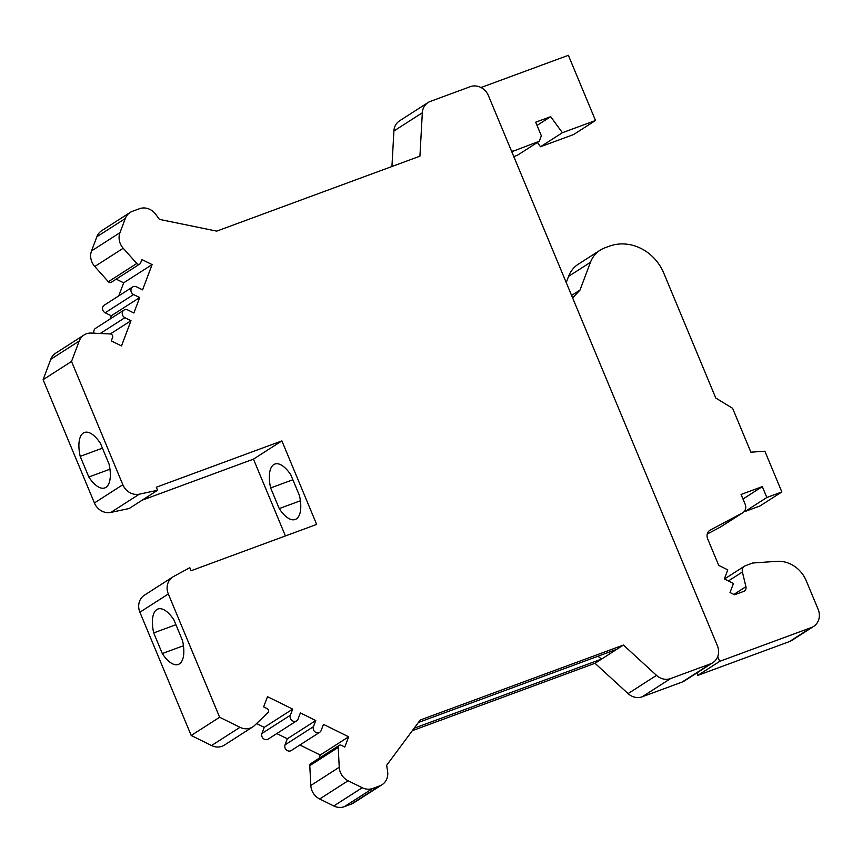 <?xml version="1.0" encoding="UTF-8"?>
<svg xmlns="http://www.w3.org/2000/svg" width="862" height="862" viewBox="0 0 862 862"><rect width="100%" height="100%" fill="white"/><g stroke="black" fill="none" stroke-linecap="round" stroke-linejoin="round"><path stroke-width="1.29" d="M142.079 500.219L253.46 459.134L281.885 440.902L316.656 524.419L191.073 570.741L189.802 567.681L173.585 576.516A14.762 13.253 -122.7 0 0 172.842 576.947L144.417 595.189A14.762 13.253 57.3 0 0 139.892 612.225L168.327 593.983L219.638 717.249L239.981 727.312L211.556 745.544A14.762 13.253 -122.7 0 0 222.04 746.266A14.762 13.253 -122.7 0 0 224.368 745.113L252.792 726.871A14.762 13.253 -122.7 0 1 250.476 728.024A14.762 13.253 -122.7 0 1 239.981 727.312M276.81 733.573L287.337 738.777L315.772 720.535L300.375 712.928L298.069 719.037A4.429 3.976 -122.7 0 1 296.614 720.858L268.19 739.1A4.429 3.976 -122.7 0 1 261.94 733.465L264.246 727.356L256.564 723.563M296.614 720.858A4.429 3.976 -122.7 0 1 290.375 715.234L292.671 709.124L264.246 727.356M219.638 717.249L191.202 735.491L139.892 612.225M162.293 653.547L153.705 632.913A29.523 12.747 -110.2 0 1 157.886 609.035A29.523 12.747 -110.2 0 1 173.93 619.929L182.518 640.574A29.523 12.747 -110.2 0 1 178.326 664.44A29.523 12.747 -110.2 0 1 162.293 653.547L183.444 645.746M414.148 728.218L601.568 659.085L623.431 645.056L656.51 675.366A14.762 13.253 57.3 0 0 670.614 678.566L710.525 663.837A14.762 13.253 57.3 0 0 712.842 662.684A14.762 13.253 57.3 0 0 717.367 645.649L488.431 95.65A14.762 13.253 57.3 0 0 470.275 86.685L430.364 101.404A14.762 13.253 57.3 0 0 428.048 102.556A14.762 13.253 57.3 0 0 422.326 112.782L419.934 156.173L216.728 231.124L159.405 219.379L155.731 214.326A14.762 13.253 57.3 0 0 139.472 208.712L132.468 211.298A14.762 13.253 57.3 0 0 130.151 212.451A14.762 13.253 57.3 0 0 125.292 218.539L119.958 232.697A14.762 13.253 57.3 0 0 123.201 248.256L136.789 263.481A2.511 2.252 57.3 0 0 140.603 262.996L141.896 259.548L152.1 264.591L142.596 289.837L136.508 286.82A4.429 3.976 57.3 0 0 130.97 290.817A4.429 3.976 57.3 0 0 133.599 294.545L105.175 312.777L111.273 315.794L110.056 319.026M712.842 662.684L684.417 680.926A14.762 13.253 -122.7 0 1 682.101 682.079L642.179 696.798A14.762 13.253 -122.7 0 1 628.075 693.598L656.51 675.366M253.46 459.134L285.43 535.938M279.234 508.58L270.646 487.946A29.523 12.747 -110.2 0 1 274.838 464.068A29.523 12.747 -110.2 0 1 290.871 474.973L299.47 495.607A29.523 12.747 -110.2 0 1 295.278 519.474A29.523 12.747 -110.2 0 1 279.234 508.58L300.396 500.779M110.336 333.95L130.992 320.707L121.499 345.942L111.295 340.899L112.588 337.462A2.511 2.252 57.3 0 0 110.282 333.95L91.297 333.077A14.762 13.253 57.3 0 0 86.383 333.82A14.762 13.253 57.3 0 0 84.056 334.973A14.762 13.253 57.3 0 0 79.196 341.05L71.524 361.447L43.1 379.689L94.411 502.955A14.762 13.253 57.3 0 0 110.875 512.405L129.16 508.515L157.584 490.273L156.313 487.224L281.885 440.902M428.048 102.556L399.612 120.799A14.762 13.253 -122.7 0 0 393.902 131.013L391.941 166.495M597.959 656.241L601.568 659.085L595.006 663.287L628.075 693.598M110.875 512.405L139.31 494.174L157.584 490.273M71.524 361.447L122.835 484.713A14.762 13.253 -122.7 0 0 139.31 494.174M88.808 477.009L80.209 456.364A29.523 12.747 -110.2 0 1 84.401 432.498A29.523 12.747 -110.2 0 1 100.445 443.391L109.032 464.036A29.523 12.747 -110.2 0 1 104.841 487.903A29.523 12.747 -110.2 0 1 88.808 477.009L109.959 469.208M43.1 379.689L50.772 359.292L79.196 341.05M290.591 750.867A4.429 3.976 -122.7 0 1 285.042 744.887L313.466 726.644A4.429 3.976 -122.7 0 0 319.716 732.28L291.281 750.511A4.429 3.976 -122.7 0 1 290.591 750.867M319.716 732.28A4.429 3.976 -122.7 0 0 321.17 730.459L323.465 724.349L348.657 736.794L320.222 755.026L318.972 758.377M382.038 784.722L353.603 802.953A14.762 13.253 -122.7 0 1 351.287 804.106L379.711 785.875A14.762 13.253 57.3 0 0 382.038 784.722A14.762 13.253 57.3 0 0 387.598 771.35L386.65 765.294L420.225 720.018L623.431 645.056M379.711 785.875L372.718 788.45A14.762 13.253 -122.7 0 1 362.223 787.739L348.097 780.756A14.762 13.253 -122.7 0 1 339.24 767.255L338.227 747.397A2.511 2.252 -122.7 0 1 341.374 745.318L344.811 747.02L348.657 736.794M372.718 788.45L344.283 806.692A14.762 13.253 -122.7 0 1 333.799 805.97L362.223 787.739M168.327 593.983A14.762 13.253 -122.7 0 1 172.842 576.947M338.227 747.397L309.792 765.639L310.816 785.497A14.762 13.253 -122.7 0 0 319.673 798.988L333.799 805.97M344.283 806.692L351.287 804.106M130.151 212.451L101.716 230.693A14.762 13.253 57.3 0 0 96.856 236.77L91.534 250.928A14.762 13.253 57.3 0 0 94.777 266.498L108.364 281.723A2.511 2.252 57.3 0 0 111.349 282.262L139.773 264.031M292.671 709.124L267.489 696.668L263.643 706.894L267.069 708.596A2.511 2.252 -122.7 0 1 267.92 712.648L254.624 725.427A14.762 13.253 -122.7 0 1 252.792 726.871M94.077 333.195A4.429 3.976 57.3 0 1 95.531 328.347L123.956 310.104A4.429 3.976 57.3 0 1 127.791 309.975L133.89 312.992L139.698 297.552L133.599 294.545M123.956 310.104A4.429 3.976 57.3 0 0 124.893 317.69L100.272 333.486M130.992 320.707L124.893 317.69M315.772 720.535L313.466 726.644M287.337 738.777L285.042 744.887M191.202 735.491L211.556 745.544M102.427 448.175L80.209 456.364M175.913 624.713L153.705 632.913M616.869 649.258L418.404 722.475M717.734 656.521L719.738 661.337L697.875 675.366L696.862 672.942M572.637 297.94L580.018 290.063L590.438 262.339A29.523 26.517 -122.7 0 1 600.167 250.174A29.523 26.517 -122.7 0 1 604.801 247.868L609.326 246.198A44.296 39.771 -122.7 0 1 663.772 273.114L715.169 396.585A5.905 5.301 -122.7 0 1 715.557 397.91L732.603 408.297L750.877 452.184L764.885 451.214L781.845 491.954L766.846 497.482L762.32 486.621L741.083 494.454L745.134 504.173A7.381 6.627 -122.7 0 1 742.872 512.696A7.381 6.627 -122.7 0 1 742.451 512.933L710.331 530.022A7.381 6.627 -122.7 0 0 709.911 530.27A7.381 6.627 -122.7 0 0 707.648 538.782L718.714 565.375L727.787 569.857L724.371 578.952L733.443 583.434L730.017 592.528L734.553 594.769L743.637 591.429A4.429 3.976 -122.7 0 0 745.921 586.699L742.397 571.991A5.905 5.301 -122.7 0 1 744.531 566.151A5.905 5.301 -122.7 0 1 745.458 565.688L752.731 563.005L776.791 561.334A29.523 26.517 -122.7 0 1 806.239 580.74L818.157 609.369A14.762 13.253 -122.7 0 1 813.631 626.405A14.762 13.253 -122.7 0 1 811.314 627.558L719.781 661.316A14.762 13.253 -122.7 0 1 719.738 661.337M813.631 626.405L791.758 640.434A14.762 13.253 -122.7 0 1 789.441 641.587L697.908 675.345A14.762 13.253 -122.7 0 1 697.875 675.366M590.438 262.339L568.575 276.368L566.237 282.585M568.575 276.368A29.523 26.517 -122.7 0 1 578.294 264.203L600.167 250.174M781.845 491.954L759.972 505.983L744.983 511.511L766.846 497.482M744.703 510.843L744.983 511.511M742.872 512.696L720.998 526.725A7.381 6.627 -122.7 0 1 720.578 526.962L742.451 512.933M707.249 534.063L720.578 526.962M580.018 290.063L571.603 295.461M742.99 499.033L762.32 486.621M481.028 87.525L568.37 55.308L595.513 120.497L562.38 132.716L550.678 116.661L535.679 122.199L541.336 135.776L539.278 141.239L511.769 151.734M511.716 151.604A7.381 6.627 -122.7 0 1 511.877 151.486A7.381 6.627 -122.7 0 1 513.041 150.915M537.382 142.456L540.506 146.745L573.639 134.526L595.513 120.497M540.506 146.745L562.38 132.716M537.026 125.421L550.678 116.661M539.278 141.239L517.415 155.268L513.795 156.593M595.006 663.287L412.316 730.685M299.901 744.983L320.222 755.026M309.792 765.639A2.511 2.252 -122.7 0 1 310.773 763.635L339.197 745.393M84.056 334.973L55.631 353.215A14.762 13.253 57.3 0 0 50.772 359.292M132.662 286.949L104.237 305.191A4.429 3.976 57.3 0 0 105.175 312.777M118.762 295.871L123.665 282.833L116.208 279.148M139.698 297.552L111.273 315.794M152.1 264.591L123.665 282.833M292.864 479.746L270.646 487.946M261.94 733.465L290.375 715.234M682.101 682.079L710.525 663.837M642.179 696.798L670.614 678.566M393.902 131.013L422.326 112.782M94.411 502.955L122.835 484.713M339.24 767.255L310.816 785.497M96.856 236.77L125.292 218.539M348.097 780.756L319.673 798.988M91.534 250.928L119.958 232.697M745.921 586.699L733.864 594.435M719.781 661.316L697.908 675.345M811.314 627.558L789.441 641.587M742.397 571.991L728.422 580.956M709.512 530.55L710.331 530.022M108.364 281.723L136.789 263.481M94.777 266.498L123.201 248.256M744.531 566.151L724.479 579.005"/></g></svg>
